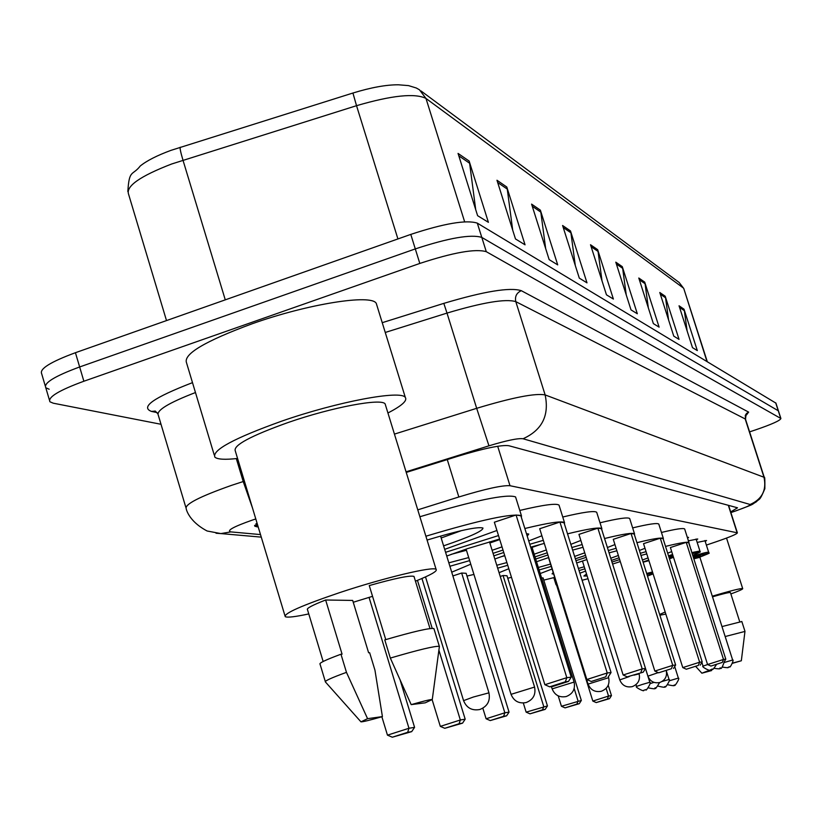 <?xml version="1.0" encoding="UTF-8"?>
<svg xmlns="http://www.w3.org/2000/svg" width="822" height="822" viewBox="0 0 822 822"><rect width="100%" height="100%" fill="white"/><g stroke="black" fill="none" stroke-linecap="round" stroke-linejoin="round"><path stroke-width="1.23" d="M690.912 549.62L687.346 537.352L688.569 537.393L687.624 538.194M688.456 540.825L697.744 538.985L696.388 539.972M697.169 542.407L706.54 540.506L705.225 541.462M643.112 562.186L648.918 560.676M706.375 545.089L716.157 541.77C730.008 537.002 737.087 534.023 737.375 532.831L510 485.72C502.417 485.155 485.37 488.905 458.84 496.981L417.771 509.856M587.997 578.729L582.11 580.281M256.998 522.946L254.861 526.255L258.221 527.005M161.02 424.286L53.276 403.201L49.937 401.783C47.625 397.242 58.937 390.388 83.875 381.233L419.816 263.441C453.343 252.436 475.496 248.521 486.285 251.686L780.9 418.501C780.212 420.545 771.745 424.347 755.5 429.906L749.592 431.869M45.241 385.867L41.675 373.743C39.281 368.934 50.532 361.916 75.429 352.71L410.784 234.404L415.295 248.912C448.791 237.907 470.965 234.075 481.795 237.404L778.424 410.856L481.795 237.404C470.965 234.075 448.791 237.907 415.295 248.912L79.652 366.961L415.295 248.912L419.816 263.441M49.392 399.954L45.796 387.758C43.453 383.073 54.735 376.147 79.652 366.961C54.735 376.147 43.453 383.073 45.796 387.758L49.166 389.238M730.676 511.931L737.529 507.801L508.736 445.699C501.132 444.764 484.055 448.319 457.494 456.374L406.243 472.445M127.842 191.547C129.177 168.952 132.404 176.103 140.285 165.972C146.809 160.711 157.033 155.502 170.976 150.354L352.926 93.03C371.02 87.481 386.176 84.738 398.382 84.789L408.534 85.611L416.271 87.995L419.446 89.783L425.971 98.434C414.946 92.968 391.806 95.383 356.532 105.689L352.926 93.03M410.784 234.404C444.26 223.399 466.434 219.638 477.315 223.132L775.917 403.129M644.695 282.1L659.11 327.146L653.367 323.611L638.786 278.021L644.695 282.1L645.064 283.703L639.341 279.788M665.204 296.239L679.034 339.373L673.773 336.147L659.789 292.498L665.204 296.239L665.553 297.78L660.323 294.194M684.027 309.216L697.323 350.604L692.484 347.634L679.044 305.784L684.027 309.216L684.356 310.695L679.568 307.397M570.499 230.941L586.99 282.85L579.304 278.134L562.597 225.495L570.499 230.941L570.91 232.79L563.245 227.53M540.383 210.175L557.706 264.879L549.158 259.629L531.587 204.113L540.383 210.175L540.814 212.127L532.276 206.26M506.804 187.026L525.053 244.822L515.476 238.945L496.971 180.244L506.804 187.026L507.266 189.091L497.68 182.515M469.136 161.05L488.402 222.32L477.613 215.693L458.049 153.416L469.136 161.05L469.619 163.239L458.81 155.82M622.275 266.636L637.317 313.757L631.019 309.894L615.791 262.167L622.275 266.636L622.655 268.321L616.377 264.016M597.656 249.662L613.387 299.064L606.451 294.81L590.515 244.74L597.656 249.662L598.046 251.429L591.131 246.682M602.012 280.857L598.046 251.429M626.251 294.954L622.655 268.321M475.712 209.641L469.619 163.239M512.692 230.088L507.266 189.091M545.674 248.614L540.814 212.127M575.287 265.465L570.91 232.79M687.13 330.958L684.356 310.695M668.563 319.892L665.553 297.78M648.342 307.921L645.064 283.703M237.558 458.46C225.084 459.858 217.522 459.426 214.881 457.166C211.881 450.179 234.188 438.167 281.812 421.111C337.863 401.598 401.321 389.762 405.338 397.478C407.527 400.674 401.722 405.842 387.933 413.004M214.203 454.885L186.553 362.872C183.049 354.22 204.945 341.181 252.241 323.745C307.952 303.893 371.688 293.814 376.281 303.41L376.928 305.517M372.551 596.33L353.244 602.259M308.764 613.921C295.365 616.808 287.525 617.733 285.244 616.685C283.724 613.469 301.89 605.434 339.743 592.59C384.09 577.804 433.564 566.009 436.112 569.41C437.633 571.074 430.749 574.999 415.449 581.185M284.936 615.657L235.287 450.908C233.068 445.37 250.659 435.907 288.06 422.529C331.934 407.27 381.798 397.91 385.148 403.951L385.58 405.338M385.754 639.619L369.263 585.572C395.125 578.267 410.034 575.205 413.99 576.407L414.175 577.013M411.185 704.629C423.7 701.053 430.728 699.347 432.28 699.512L425.221 702.831L411.185 704.629L390.337 658.073C418.819 649.719 435.167 645.815 439.359 646.369L439.318 647.048M390.337 658.073L384.788 639.896C413.271 631.604 429.639 627.823 433.893 628.563L434.047 629.056M325.471 682.065C324.074 681.191 331.071 677.955 346.463 672.355L340.966 654.22L342.075 654.158L325.646 599.998L352.689 600.43L368.616 652.76L369.643 652.709L374.955 670.177L382.415 716.599C369.951 720.185 362.8 721.932 360.971 721.85L367.568 718.675L382.415 716.599M323.149 661.494L307.52 609.77C306.082 608.527 312.124 605.269 325.646 599.998M367.568 718.675L346.463 672.355M325.307 681.53L320.077 664.227C318.638 663.231 325.604 659.891 340.966 654.22M496.92 530.488L444.671 549.363M427.07 540.054C458.953 530.478 477.582 526.47 482.956 528.022C483.11 530.889 469.989 536.828 443.592 545.849M425.888 536.221C480.819 519.781 512.671 512.959 521.446 515.743L521.374 517.367M516.082 515.004L494.351 522.217L544.873 684.705L566.82 677.677L516.082 515.004L520.871 515.774L571.239 677.164L566.82 677.677L565.32 681.808L549.661 686.822L552.908 686.411L568.485 681.417L565.32 681.808M419.888 516.74C474.797 500.372 506.681 493.755 515.558 496.909L515.856 497.834M369.057 597.44L408.966 728.271L387.46 735.156L381.87 716.763M407.671 732.299L392.32 737.211L411.688 731.631L407.671 732.299L408.966 728.271L414.576 727.357L400.314 680.626M544.873 684.705L549.661 686.822M568.485 681.417L571.239 677.164M387.46 735.156L392.32 737.211M411.688 731.631L414.576 727.357M461.471 530.622L441.167 537.989M665.83 614.096L659.881 615.205M659.655 614.486L665.162 611.989M712.51 596.823C723.483 593.638 729.453 592.22 730.409 592.539L730.429 592.611M732.741 663.056L741.331 660.765L732.69 663.241M725.168 636.536L744.968 631.419M721.993 626.569L741.834 621.524M712.304 596.186C730.82 590.699 740.951 588.182 742.708 588.634C742.924 589.179 738.978 590.956 730.861 593.957M711.657 670.547L701.875 673.197L707.105 671.184L711.657 670.547M503.002 550.062L493.056 553.34M469.65 560.614L449.891 566.266M445.586 552.302L498.502 535.564M446.736 556.052L467.482 548.644L499.581 539.047M526.45 533.642L528.762 534.053L527.221 536.108M502.016 546.877L492.121 550.298M524.847 528.505C548.695 522.71 561.919 520.747 564.519 522.638L564.437 523.933M541.893 535.769L528.731 540.938M468.715 557.573L448.833 562.823M559.926 522.052L539.694 528.741L586.836 679.506L607.242 672.971L559.926 522.052L564.046 522.72L611.054 672.53L607.242 672.971L605.814 676.814L591.244 681.469L605.814 676.814M519.781 510.441C543.332 504.852 556.412 503.085 559.022 505.14L559.248 505.838M438.897 650.151L460.341 719.98L440.315 726.381L432.187 699.841M432.208 628.378L417.463 580.373M459.087 723.73L444.794 728.302L462.55 723.154L459.087 723.73L460.341 719.98L465.18 719.199L421.943 578.493M586.836 679.506L591.244 681.469M608.537 676.475L611.054 672.53M440.315 726.381L444.794 728.302M462.55 723.154L465.18 719.199M466.454 550.267L451.175 554.357M499.745 539.561L489.85 543.003M547.226 552.805L535.019 556.854M507.739 565.289L497.67 568.177M473.934 574.434L466.988 576.058M451.72 572.194L470.759 564.2M493.837 555.847L503.763 552.507M530.673 547.185L544.287 543.404M546.332 549.969L534.187 554.203M482.843 708.215L486.1 718.777L504.842 712.797L509.054 712.119L466.136 573.304L461.656 573.037L452.871 575.934M529.769 544.287L543.321 540.321M567.54 533.827C588.305 528.762 599.741 527.025 601.858 528.628L601.766 529.687M580.856 540.444L570.838 544.359M506.897 562.567L496.765 565.269M494.823 559.011L504.687 555.467M597.871 528.156L578.955 534.382L623.138 674.996L642.208 668.903L597.871 528.156L601.468 528.731L647.911 676.136M562.751 517.007C583.26 512.116 594.573 510.544 596.7 512.281L596.875 512.825M503.619 716.301L490.241 720.575L506.64 715.798L503.619 716.301L504.842 712.797L461.656 573.037M640.831 672.488L642.208 668.903L645.517 668.522L643.205 672.201L627.217 676.845L643.205 672.201M623.138 674.996L627.217 676.845M486.1 718.777L490.241 720.575M506.64 715.798L509.054 712.119M504.78 555.744L500.927 556.792M541.184 544.226L532.06 547.39M551.274 566.389L539.109 569.975M511.49 577.342L507.76 578.215M499.067 572.687L508.818 568.732M535.697 559.032L547.904 554.973M572.646 550.113L583.014 547.288M584.75 552.826L574.629 556.422M523.316 703.005L526.142 712.14L547.452 705.923L506.999 575.76L503.054 575.523L500.238 576.448M571.835 547.534L582.14 544.534M604.55 538.523C622.799 534.043 632.796 532.492 634.533 533.858L634.43 534.752M614.938 544.585L607.386 547.534M585.552 555.384L575.369 558.796M550.545 564.056L538.328 567.468M536.54 561.745L548.695 557.522M631.039 533.488L613.274 539.324L654.836 671.071L672.745 665.358L631.039 533.488L634.194 533.992L675.643 665.019L672.745 665.358L671.42 668.718L658.648 672.797L671.42 668.718M600.009 522.782C618.041 518.466 627.926 517.048 629.683 518.538L629.816 518.959M542.561 709.818L529.995 713.825L545.212 709.376L542.561 709.818L543.743 706.519L503.054 575.523M654.836 671.071L658.648 672.797M673.506 668.461L675.643 665.019M526.142 712.14L529.995 713.825M545.212 709.376L547.452 705.923M548.541 557.665L546.517 558.251M584.894 568.834L579.068 570.581M554.716 577.404L543.774 580.127M540.229 573.54L552.086 568.999M575.955 560.676L586.168 557.347M576.684 562.978L586.867 559.566M609.071 552.857L616.89 550.771M618.37 555.477L610.756 558.23M558.21 695.874L561.447 706.273L581.339 700.447L543.085 577.928L541.564 577.835M608.331 550.534L616.099 548.284M636.937 542.684C653.11 538.708 661.916 537.311 663.364 538.492L663.262 539.253M644.993 548.295L639.403 550.473M619.1 557.789L611.434 560.388M584.247 566.759L578.4 568.444M553.668 574.054L552.086 573.838L553.185 572.513M660.272 538.194L643.534 543.671L682.774 667.598L699.635 662.224L660.272 538.194L663.066 538.636L702.204 661.926L699.635 662.224L698.371 665.388L686.329 669.231L698.371 665.388M632.642 527.899C648.609 524.056 657.323 522.782 658.792 524.066L658.895 524.395M576.91 704.084L565.063 707.865L579.263 703.694L576.91 704.084L578.051 700.981L574.177 688.538M682.774 667.598L686.329 669.231M700.21 665.162L702.204 661.926M561.447 706.273L565.063 707.865M579.263 703.694L581.339 700.447M556.545 585.007L556.042 584.781L556.648 583.569M579.89 573.201L585.603 571.085M612.596 564.067L620.291 561.56M640.975 555.436L646.77 553.905M648.044 557.922L642.414 559.998M556.967 584.596L556.463 584.761L592.826 701.063L608.537 696.059L606.122 688.374M611.969 562.063L619.675 559.597M640.307 553.309L646.051 551.644M665.532 546.404C679.958 542.839 687.778 541.575 689 542.602L688.887 543.27M671.697 551.624L667.68 553.185M648.712 560.039L643.04 561.971M587.144 575.996L583.877 576.017L586.507 573.962M686.236 542.366L670.403 547.534L707.567 664.525L723.514 659.45L686.236 542.366L688.723 542.767L725.805 659.182L723.514 659.45L722.291 662.44L710.917 666.067L722.291 662.44M661.453 532.461C675.684 529.019 683.421 527.858 684.664 528.978L684.747 529.245M607.427 698.998L596.217 702.574L609.523 698.649L607.427 698.998L608.537 696.059L611.465 695.587L608.218 685.24M716.414 664.628C710.794 673.208 713.249 667.423 711.554 669.529L710.198 669.93C711.349 672.108 700.508 666.375 703.077 666.139L707.588 664.536L710.917 666.067M723.935 662.234L725.805 659.182M592.826 701.063L596.217 702.574M609.523 698.649L611.465 695.587M447.26 459.58L458.84 496.981M497.69 446.254L510 485.72M728.333 505.314L737.108 532.707M255.991 523.696L256.947 526.881M255.796 518.949L252.272 520.11C233.469 526.748 226.327 530.673 230.848 531.896L260.502 534.577M216.042 533.252L220.841 533.581L207.123 531.002C186.995 520.367 185.834 506.804 186.245 508.746C184.334 504.472 199.469 496.663 231.629 485.319L243.22 481.538L236.304 458.604M261.273 537.126L220.841 533.581L230.848 531.896M157.043 412.572L151.495 411.421L155.255 411.072M151.495 411.421C140.079 407.167 153.745 397.581 192.492 382.641M195.461 392.536C168.263 403.037 155.892 410.64 158.348 415.346L185.823 507.328M382.23 322.686L443.818 303.369C484.189 291.327 510.01 287.094 521.302 290.68L748.647 412.12L745.749 415.727M486.285 251.686L477.315 223.132M83.875 381.233L75.429 352.71M780.715 418.326L775.701 402.831M394.437 434.108L476.678 408.318L447.004 313.09L385.251 332.468M730.871 512.538L736.05 510.76C746.068 507.266 750.763 505.17 750.126 504.492L523.039 438.753C518.035 438.085 506.671 440.448 488.956 445.822L476.678 408.318C512.548 397.488 535.379 393.019 545.14 394.92L515.795 301.633C505.705 298.581 482.771 302.404 447.004 313.09L443.818 303.369M252.518 508.088L243.22 481.538L244.401 481.168M523.039 438.753C542.068 430.142 549.435 415.531 545.14 394.92L763.987 477.253L745.184 418.932L515.795 301.633C514.726 296.516 516.565 292.868 521.302 290.68M750.126 504.492C762.138 499.18 766.751 490.097 763.987 477.253L764.326 477.592M745.564 419.374L745.277 415.377L746.592 413.374L748.647 412.12M488.956 445.822L406.047 471.818M736.687 510.606L736.05 510.76M397.92 238.945L356.532 105.689L171.644 163.999C140.089 176.185 125.735 186.255 128.571 194.198L166.506 320.58M180.224 147.23C179.782 148.176 180.696 152.491 182.977 160.167L225.269 299.845M421.018 90.954L679.126 282.46L683.349 287.998L425.971 98.434L464.646 221.796M683.842 288.738L706.961 361.444M488.669 692.915L473.297 697.046L463.567 700.642C466.608 707.968 472.013 710.917 479.791 709.509C487.487 706.437 490.518 700.837 488.905 692.689L440.633 536.252M534.362 687.13L511.037 694.343C513.863 701.125 518.888 703.868 526.111 702.563C533.252 699.717 536.057 694.508 534.547 686.945L489.491 541.842M573.92 682.126L552.137 688.877C554.788 695.217 559.484 697.765 566.214 696.542C572.872 693.891 575.492 689.031 574.075 681.983L531.885 546.836M608.506 677.749L588.079 684.11C590.566 690.038 594.974 692.432 601.283 691.281C607.53 688.795 609.975 684.243 608.629 677.636L608.29 676.557M639.002 673.896L634.039 675.129M629.303 676.568L619.767 679.897C622.12 685.476 626.272 687.726 632.21 686.647C638.078 684.305 640.379 680.02 639.115 673.804L639.023 673.537M658.258 672.622L647.921 676.157C650.151 681.428 654.065 683.544 659.676 682.527C665.07 680.411 667.279 676.485 666.293 670.762L669.057 679.455C671.286 679.188 664.217 689.74 665.43 686.432L664.566 686.719C665.532 687.552 663.457 687.377 658.309 686.195M642.074 684.51L649.812 682.27C652.165 681.798 645.075 692.843 646.051 689.535L643.749 690.254C644.91 692.443 634.019 686.668 636.598 686.421L642.074 684.51M650.068 683.627L654.004 682.373M648.579 687.911C653.624 688.949 655.679 689.072 654.764 688.291L654.764 688.291C656.367 685.661 653.038 693.46 659.614 682.548M662.08 681.469L669.057 679.455M646.678 573.448L652.493 571.978M653.1 573.89L647.51 576.078L653.089 573.879M652.863 573.15L647.027 574.547M669.303 680.791L678.366 678.099C680.544 677.842 673.608 688.168 674.811 684.921L673.968 685.209C674.883 685.99 672.879 685.846 667.947 684.777M668.522 555.826L672.602 554.47M672.971 555.631L668.892 556.997M673.506 557.306L669.478 558.847M691.22 550.606L691.302 549.754M669.087 557.614L673.136 556.134M691.847 552.559L699.902 551.007M696.08 539.016L699.892 550.956C696.974 553.052 706.355 549.651 692.72 555.302C701.351 551.983 701.176 551.459 692.206 553.709M693.48 557.706L700.128 556.299M694.426 558.405L700.375 556.124L699.912 557.316L693.84 558.816M724.614 662.388L732.649 660.015L699.912 557.316M692.987 556.124C702.183 553.288 707.403 551.994 708.656 552.23L708.677 552.281M704.927 540.537L708.656 552.23C705.071 554.583 716.65 550.421 699.871 557.09C711.934 552.435 709.756 552.487 693.336 557.244M728.58 505.376L737.375 532.831M254.594 525.371L254.861 526.255M155.307 411.103L157.783 413.754M780.9 418.501L775.886 403.027M730.892 512.589L736.337 510.719C757.411 502.797 750.178 505.294 756.332 501.81C759.641 498.101 759.271 502.016 764.85 488.72C764.974 479.884 764.779 476.133 764.285 477.459L745.513 419.21C745.883 415.079 746.376 413.476 746.962 414.411L745.934 415.387M679.126 282.46L683.76 288.471L707.28 361.629M430.009 628.573L413.99 576.407M432.28 699.512L439.4 646.39M439.359 646.369L433.893 628.563M436.112 569.41L385.148 403.951M405.338 397.478L376.281 303.41M360.827 721.695L325.522 682.075M521.446 515.743L515.558 496.909M425.519 576.9L463.546 700.58M739.728 621.72L730.409 592.539M741.331 660.765L744.979 631.337L741.814 621.473M742.708 588.634L726.535 538.071M701.854 673.187L695.833 666.56M564.519 522.638L559.022 505.14M466.095 549.106L511.017 694.292M601.858 528.628L596.7 512.281M551.428 686.596L552.127 688.846M634.533 533.858L629.683 518.538M548.521 557.583L588.069 684.079M663.364 538.492L658.792 524.066M582.449 561.025L619.757 679.876M555.929 584.432L553.802 577.64M689 542.602L684.664 528.978M649.812 682.27L645.496 668.563M636.598 686.411L636.023 684.603M678.366 678.088L674.708 666.529M703.077 666.128L701.906 662.429M669.283 558.21L673.444 557.09M714.184 668.337C718.664 668.985 720.534 669.005 719.784 668.399C720.894 665.656 720.031 673.742 724.459 661.381M722.538 667.104C727.09 667.834 728.97 667.885 728.169 667.248L729.597 666.745C729.71 669.067 734.621 658.895 732.649 660.015"/></g></svg>
